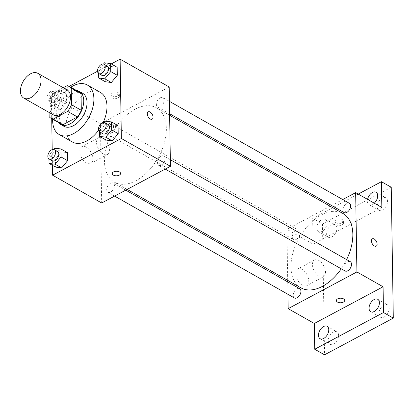 <?xml version="1.0" encoding="UTF-8"?>
<svg xmlns="http://www.w3.org/2000/svg" width="414" height="414" viewBox="0 0 414 414"><rect width="100%" height="100%" fill="white"/><g stroke="black" fill="none" stroke-linecap="round" stroke-linejoin="round"><path stroke-width="0.31" stroke-dasharray="2.07 1.55" d="M53.173 114.756A14.236 8.689 119.5 0 1 50.555 103.024A14.236 8.689 119.5 0 1 60.004 90.469A14.236 8.689 119.5 0 1 67.208 89.978M60.946 123.915A18.376 11.214 119.5 0 1 58.964 122.239L58.7 105.544L48.883 99.986L49.08 112.437M63.254 87.737L52.754 93.341A18.376 11.214 119.5 0 0 48.883 99.986M67.223 85.615L77.04 91.178L62.566 98.905L52.754 93.341M77.04 91.178A18.376 11.214 119.5 0 1 79.064 91.939M58.7 105.544A18.376 11.214 119.5 0 1 62.566 98.905M76.533 90.506A18.987 11.587 -60.5 0 0 59.926 102.217A18.987 11.587 -60.5 0 0 58.415 122.482M63.916 126.296A18.987 11.587 119.5 0 1 60.428 110.657A18.987 11.587 119.5 0 1 73.024 93.921A18.987 11.587 119.5 0 1 82.634 93.264M58.964 122.239L49.147 116.676M52.666 119.227A28.478 17.378 119.5 0 1 70.784 87.245M72.326 141.971A28.478 17.378 119.5 0 1 67.089 118.513A28.478 17.378 119.5 0 1 85.988 93.404A28.478 17.378 119.5 0 1 100.4 92.415M103.169 122.487A28.478 17.378 119.5 0 1 98.553 130.291M105.456 121.147L111.997 124.857L118.078 125.649L111.997 124.857L106.046 132.071L106.17 140.087L106.046 132.071L99.5 128.366L99.557 131.875M54.85 148.165L61.391 151.876L67.472 152.668L61.391 151.876L55.435 159.09L55.564 167.106L55.435 159.09L48.893 155.385L48.95 158.893M111.242 63.927L97.538 71.244M69.221 86.36L51.357 95.898L51.719 118.689M52.2 149.614L52.449 165.341M104.54 62.783L111.081 66.488L117.162 67.285L111.081 66.488L105.13 73.708L105.254 81.718L105.13 73.708L98.584 70.002L98.641 73.506M60.723 109.534L66.68 102.315L66.556 94.304L60.475 93.507L54.519 100.726L54.648 108.737L60.723 109.534L66.68 102.315L66.556 94.304L60.475 93.507L54.519 100.726L54.648 108.737L60.723 109.534L54.182 105.824L60.139 98.61L60.009 90.594L53.929 89.802L47.977 97.021L48.102 105.032L54.182 105.824M134.871 109.312A42.714 26.066 119.5 0 1 156.492 107.831A42.714 26.066 119.5 0 1 158.112 157.848A42.714 26.066 119.5 0 1 114.378 182.16A42.714 26.066 119.5 0 1 106.527 146.975A42.714 26.066 119.5 0 1 134.871 109.312M169.191 86.992L100.431 123.703L101.678 203M110.517 183.231A5.335 3.255 119.5 0 1 113.219 183.045A5.335 3.255 119.5 0 1 113.42 189.291A5.335 3.255 119.5 0 1 107.961 192.329A5.335 3.255 119.5 0 1 106.978 187.935A5.335 3.255 119.5 0 1 110.517 183.231M161.124 156.213A5.335 3.255 119.5 0 1 163.825 156.026A5.335 3.255 119.5 0 1 164.027 162.272A5.335 3.255 119.5 0 1 158.567 165.31A5.335 3.255 119.5 0 1 157.584 160.917A5.335 3.255 119.5 0 1 161.124 156.213M160.208 97.849A5.335 3.255 119.5 0 1 162.909 97.663A5.335 3.255 119.5 0 1 163.111 103.909A5.335 3.255 119.5 0 1 157.651 106.947A5.335 3.255 119.5 0 1 156.668 102.553A5.335 3.255 119.5 0 1 160.208 97.849M109.741 133.779A5.335 3.255 -60.5 0 0 113.281 129.075A5.335 3.255 -60.5 0 0 112.303 124.681A5.335 3.255 -60.5 0 0 106.838 127.719A5.335 3.255 -60.5 0 0 107.04 133.965A5.335 3.255 -60.5 0 0 109.741 133.779M100.431 123.703L51.357 95.898M86.205 147.079A9.491 5.418 61.9 0 0 81.863 146.639A9.491 5.418 61.9 0 0 81.553 157.563A9.491 5.418 61.9 0 0 90.801 163.385A9.491 5.418 61.9 0 0 92.394 155.628A9.491 5.418 61.9 0 0 86.205 147.079M118.047 95.846A4.15 2.282 179.1 0 0 119.335 94.159A4.15 2.282 179.1 0 0 115.144 91.944A4.15 2.282 179.1 0 0 111.03 94.288A4.15 2.282 179.1 0 0 113.56 96.343A4.15 2.282 179.1 0 0 118.047 95.846M118.078 97.844A4.15 2.282 179.1 0 0 119.367 96.157A4.15 2.282 179.1 0 0 115.18 93.942A4.15 2.282 179.1 0 0 111.061 96.286A4.15 2.282 179.1 0 0 113.591 98.341A4.15 2.282 179.1 0 0 118.078 97.844M112.277 173.59L112.277 173.59A4.15 2.282 -0.9 0 1 113.565 171.903A4.15 2.282 -0.9 0 1 118.047 171.401A4.15 2.282 -0.9 0 1 120.577 173.456A4.15 2.282 -0.9 0 1 120.577 173.461L120.583 173.461M102.957 138.136A9.491 5.418 61.9 0 0 98.61 137.696A9.491 5.418 61.9 0 0 98.304 148.621A9.491 5.418 61.9 0 0 107.552 154.443A9.491 5.418 61.9 0 0 109.146 146.685A9.491 5.418 61.9 0 0 102.957 138.136M152.14 119.185L152.14 119.185A4.15 2.37 -118.1 0 1 148.093 116.639A4.15 2.37 -118.1 0 1 148.228 111.858L148.228 111.858M300.849 287.808A42.714 26.066 119.5 0 1 292.998 252.623A42.714 26.066 119.5 0 1 321.347 214.959A42.714 26.066 119.5 0 1 342.963 213.479M346.632 259.599A42.714 26.066 119.5 0 1 341.25 268.81M296.212 239.427A5.335 3.255 -60.5 0 0 299.757 234.722A5.335 3.255 -60.5 0 0 298.773 230.329A5.335 3.255 -60.5 0 0 293.314 233.367A5.335 3.255 -60.5 0 0 293.516 239.613A5.335 3.255 -60.5 0 0 296.212 239.427M345.038 270.958A5.335 3.255 119.5 0 1 344.06 266.564A5.335 3.255 119.5 0 1 347.6 261.86A5.335 3.255 119.5 0 1 350.296 261.679M344.122 212.594A5.335 3.255 119.5 0 1 343.139 208.201A5.335 3.255 119.5 0 1 346.684 203.497A5.335 3.255 119.5 0 1 349.38 203.31M294.432 297.976A5.335 3.255 119.5 0 1 293.448 293.583A5.335 3.255 119.5 0 1 296.993 288.879A5.335 3.255 119.5 0 1 299.689 288.698M342.73 199.543L331.588 205.494M330.186 206.239L286.902 229.351L287.704 280.361M287.73 281.918L287.921 294.292M391.246 187.257L322.485 223.964L312.668 218.406L313.077 244.177L286.902 229.351M322.485 223.964L324.54 354.814M302.122 269.411A9.491 5.418 61.9 0 0 297.775 268.965A9.491 5.418 61.9 0 0 297.469 279.89A9.491 5.418 61.9 0 0 306.717 285.717A9.491 5.418 61.9 0 0 308.311 277.96A9.491 5.418 61.9 0 0 302.122 269.411M381.837 207.466L313.077 244.177M342.14 222.81A4.15 2.282 179.1 0 0 343.429 221.123A4.15 2.282 179.1 0 0 339.242 218.908A4.15 2.282 179.1 0 0 335.123 221.252A4.15 2.282 179.1 0 0 337.658 223.306A4.15 2.282 179.1 0 0 342.14 222.81M342.171 224.807A4.15 2.282 179.1 0 0 343.46 223.12A4.15 2.282 179.1 0 0 339.273 220.905A4.15 2.282 179.1 0 0 335.154 223.255A4.15 2.282 179.1 0 0 337.689 225.304A4.15 2.282 179.1 0 0 342.171 224.807M336.37 300.554L336.37 300.554A4.15 2.282 -0.9 0 1 337.658 298.867A4.15 2.282 -0.9 0 1 342.14 298.37A4.15 2.282 -0.9 0 1 344.676 300.419A4.15 2.282 -0.9 0 1 344.676 300.424L344.676 300.419M318.873 260.468A9.491 5.418 61.9 0 0 314.526 260.023A9.491 5.418 61.9 0 0 314.221 270.947A9.491 5.418 61.9 0 0 323.469 276.775A9.491 5.418 61.9 0 0 325.062 269.017A9.491 5.418 61.9 0 0 318.873 260.468M376.233 246.149L376.233 246.149A4.15 2.37 -118.1 0 1 372.186 243.603A4.15 2.37 -118.1 0 1 372.321 238.821L372.326 238.821M374.282 203.186A7.121 4.342 119.5 0 1 369.029 204.63A7.121 4.342 119.5 0 1 367.384 201.188A7.121 4.342 119.5 0 1 367.57 199.382M316.777 228.207A7.121 4.342 119.5 0 1 319.831 221.06A7.121 4.342 119.5 0 1 325.44 219.26A7.121 4.342 119.5 0 1 325.714 227.596A7.121 4.342 119.5 0 1 318.423 231.649A7.121 4.342 119.5 0 1 316.777 228.207M358.219 194.088L312.668 218.406M338.585 335.319A7.121 4.342 -60.5 0 0 336.939 331.878A7.121 4.342 -60.5 0 0 331.324 333.674A7.121 4.342 -60.5 0 0 328.271 340.825A7.121 4.342 -60.5 0 0 329.922 344.267A7.121 4.342 -60.5 0 0 335.531 342.466A7.121 4.342 -60.5 0 0 338.585 335.319M336.903 228.259A7.121 4.342 -60.5 0 0 335.257 224.823A7.121 4.342 -60.5 0 0 329.642 226.618A7.121 4.342 -60.5 0 0 326.589 233.77A7.121 4.342 -60.5 0 0 328.24 237.206A7.121 4.342 -60.5 0 0 333.85 235.411A7.121 4.342 -60.5 0 0 336.903 228.259M387.514 201.24A7.121 4.342 -60.5 0 0 385.864 197.804A7.121 4.342 -60.5 0 0 380.249 199.6A7.121 4.342 -60.5 0 0 377.195 206.752A7.121 4.342 -60.5 0 0 378.846 210.188A7.121 4.342 -60.5 0 0 384.461 208.392A7.121 4.342 -60.5 0 0 387.514 201.24M389.196 308.301A7.121 4.342 -60.5 0 0 387.545 304.859A7.121 4.342 -60.5 0 0 381.931 306.655A7.121 4.342 -60.5 0 0 378.877 313.807A7.121 4.342 -60.5 0 0 380.528 317.248A7.121 4.342 -60.5 0 0 386.143 315.447A7.121 4.342 -60.5 0 0 389.196 308.301M53.986 93.357A5.335 3.255 119.5 0 1 56.687 93.171A5.335 3.255 119.5 0 1 56.889 99.417A5.335 3.255 119.5 0 1 51.429 102.455A5.335 3.255 119.5 0 1 50.446 98.061A5.335 3.255 119.5 0 1 53.986 93.357M66.68 102.315L60.139 98.61M66.556 94.304L60.009 90.594M60.475 93.507L53.929 89.802M54.519 100.726L47.977 97.021M54.648 108.737L48.102 105.032M50.715 91.504A5.335 3.255 119.5 0 1 53.416 91.318A5.335 3.255 119.5 0 1 53.618 97.564A5.335 3.255 119.5 0 1 48.153 100.602A5.335 3.255 119.5 0 1 47.175 96.208A5.335 3.255 119.5 0 1 50.715 91.504M53.773 149.47L48.893 155.385M52.345 160.818A5.335 3.255 119.5 0 1 51.362 156.425A5.335 3.255 119.5 0 1 54.902 151.721A5.335 3.255 119.5 0 1 57.603 151.54M61.391 151.876L55.435 159.09M103.464 64.087L98.584 70.002M102.035 75.436A5.335 3.255 119.5 0 1 101.052 71.042A5.335 3.255 119.5 0 1 104.592 66.338A5.335 3.255 119.5 0 1 107.293 66.152M111.081 66.488L105.13 73.708M104.38 122.451L99.5 128.366M102.951 133.8A5.335 3.255 119.5 0 1 101.973 129.406A5.335 3.255 119.5 0 1 105.513 124.702A5.335 3.255 119.5 0 1 108.209 124.521M111.997 124.857L106.046 132.071M119.367 96.157L119.335 94.159M111.061 96.286L111.03 94.288M98.61 137.696L81.863 146.639M107.552 154.443L90.801 163.385M169.636 115.278L156.492 107.831M127.155 189.4L114.378 182.16M107.04 133.965L293.516 239.613M112.303 124.681L298.773 230.329M170.335 159.716L163.825 156.026M165.217 169.078L158.567 165.31M169.414 101.347L162.909 97.663M169.611 113.721L157.651 106.947M125.752 190.15L113.219 183.045M114.611 196.096L107.961 192.329M343.46 223.12L343.429 221.123M335.154 223.255L335.123 221.252M314.526 260.023L297.775 268.965M323.469 276.775L306.717 285.717M370.711 311.685L380.528 317.248M377.734 299.296L387.545 304.859M369.029 204.63L378.846 210.188M376.052 192.241L385.864 197.804M318.423 231.649L328.24 237.206M325.44 219.26L335.257 224.823M320.105 338.704L329.922 344.267M327.122 326.315L336.939 331.878M56.687 93.171L53.416 91.318M51.429 102.455L48.153 100.602"/><path stroke-width="0.62" d="M30.558 73.79A14.236 8.689 119.5 0 1 37.767 73.294A14.236 8.689 119.5 0 1 38.305 89.967A14.236 8.689 119.5 0 1 23.727 98.071A14.236 8.689 119.5 0 1 21.109 86.345A14.236 8.689 119.5 0 1 30.558 73.79M37.767 73.294L67.208 89.978A14.236 8.689 119.5 0 1 67.751 106.652A14.236 8.689 119.5 0 1 53.173 114.756L23.727 98.071M49.08 112.437L49.147 116.676A18.376 11.214 119.5 0 0 51.129 118.357A18.376 11.214 119.5 0 0 53.158 119.118L67.627 111.387A18.376 11.214 119.5 0 0 71.493 104.747L71.234 88.053A18.376 11.214 119.5 0 0 69.247 86.376A18.376 11.214 119.5 0 0 67.223 85.615L63.254 87.737M71.493 104.747L81.31 110.305L81.046 93.616L71.234 88.053M69.247 86.376L79.064 91.939A18.376 11.214 119.5 0 1 81.046 93.616M81.31 110.305A18.376 11.214 119.5 0 1 77.444 116.95L67.627 111.387M51.129 118.357L60.946 123.915A18.376 11.214 119.5 0 0 62.969 124.676L77.444 116.95M58.415 122.482A18.987 11.587 -60.5 0 0 60.646 124.443A18.987 11.587 -60.5 0 0 75.617 119.646A18.987 11.587 -60.5 0 0 83.757 100.586A18.987 11.587 -60.5 0 0 79.364 91.406A18.987 11.587 -60.5 0 0 76.533 90.506M79.364 91.406L82.634 93.264A18.987 11.587 119.5 0 1 87.028 102.439A18.987 11.587 119.5 0 1 78.888 121.499A18.987 11.587 119.5 0 1 63.916 126.296L60.646 124.443M62.969 124.676L53.158 119.118M70.784 87.245A28.478 17.378 119.5 0 1 72.9 85.988A28.478 17.378 119.5 0 1 87.313 85.005A28.478 17.378 119.5 0 1 88.394 118.347A28.478 17.378 119.5 0 1 59.238 134.555A28.478 17.378 119.5 0 1 52.666 119.227M87.313 85.005L100.4 92.415A28.478 17.378 119.5 0 1 103.169 122.487M98.553 130.291A28.478 17.378 119.5 0 1 72.326 141.971L59.238 134.555M99.557 131.875L99.629 136.377L106.17 140.087L112.251 140.879L118.202 133.66L118.078 125.649L111.537 121.944L105.456 121.147L104.38 122.451M48.95 158.893L49.018 163.395L55.564 167.106L61.645 167.898L67.596 160.679L67.472 152.668L60.925 148.962L54.85 148.165L53.773 149.47M52.449 165.341L52.604 175.2L121.364 138.488L120.117 59.186L111.242 63.927M97.538 71.244L69.221 86.36M51.719 118.689L52.2 149.614M98.641 73.506L98.713 78.013L105.254 81.718L111.335 82.515L117.286 75.296L117.162 67.285L110.616 63.575L104.54 62.783L103.464 64.087M52.604 175.2L101.678 203L170.439 166.293L169.191 86.992L120.117 59.186M170.439 166.293L121.364 138.488M150.132 112.049A4.15 2.37 -118.1 0 1 152.838 115.791A4.15 2.37 -118.1 0 1 152.14 119.185A4.15 2.37 -118.1 0 1 148.093 116.634A4.15 2.37 -118.1 0 1 148.228 111.858A4.15 2.37 -118.1 0 1 150.132 112.049M113.565 171.903A4.15 2.282 -0.9 0 1 118.047 171.406A4.15 2.282 -0.9 0 1 120.583 173.461A4.15 2.282 -0.9 0 1 116.463 175.805A4.15 2.282 -0.9 0 1 112.277 173.59A4.15 2.282 -0.9 0 1 113.565 171.903M120.577 173.461A4.15 2.282 -0.9 0 1 116.463 175.805A4.15 2.282 -0.9 0 1 112.277 173.59M148.228 111.858A4.15 2.37 -118.1 0 1 150.127 112.054A4.15 2.37 -118.1 0 1 152.833 115.791A4.15 2.37 -118.1 0 1 152.14 119.185M169.636 115.278L342.963 213.479A42.714 26.066 119.5 0 1 346.632 259.599M341.25 268.81A42.714 26.066 119.5 0 1 300.849 287.808L127.155 189.4M170.335 159.716L350.296 261.679A5.335 3.255 119.5 0 1 350.503 267.925A5.335 3.255 119.5 0 1 345.038 270.958L165.217 169.078M169.414 101.347L349.38 203.31A5.335 3.255 119.5 0 1 349.582 209.556A5.335 3.255 119.5 0 1 344.122 212.594L169.611 113.721M125.752 190.15L299.689 288.698A5.335 3.255 119.5 0 1 299.891 294.944A5.335 3.255 119.5 0 1 294.432 297.976L114.611 196.096M287.921 294.292L288.149 308.653L356.909 271.941L355.662 192.639L342.73 199.543M331.588 205.494L330.186 206.239M287.704 280.361L287.73 281.918M288.149 308.653L314.319 323.479L314.723 349.25L324.54 354.814L393.3 318.102L383.488 312.539L383.079 286.767L356.909 271.941M393.3 318.102L391.246 187.257L381.429 181.694L358.219 194.088M355.662 192.639L381.837 207.466L381.429 181.694M372.321 238.821A4.15 2.37 -118.1 0 1 374.22 239.018A4.15 2.37 -118.1 0 1 376.931 242.754A4.15 2.37 -118.1 0 1 376.233 246.149A4.15 2.37 -118.1 0 1 372.186 243.598A4.15 2.37 -118.1 0 1 372.326 238.821A4.15 2.37 -118.1 0 1 374.225 239.013A4.15 2.37 -118.1 0 1 376.931 242.754A4.15 2.37 -118.1 0 1 376.233 246.149M314.319 323.479L383.079 286.767M337.658 298.867A4.15 2.282 -0.9 0 1 342.14 298.37A4.15 2.282 -0.9 0 1 344.676 300.424A4.15 2.282 -0.9 0 1 340.556 302.774A4.15 2.282 -0.9 0 1 336.37 300.554A4.15 2.282 -0.9 0 1 337.658 298.867M344.676 300.424A4.15 2.282 -0.9 0 1 340.556 302.769A4.15 2.282 -0.9 0 1 336.37 300.554M369.065 308.244A7.121 4.342 119.5 0 1 372.119 301.097A7.121 4.342 119.5 0 1 377.734 299.296A7.121 4.342 119.5 0 1 378.003 307.633A7.121 4.342 119.5 0 1 370.711 311.685A7.121 4.342 119.5 0 1 369.065 308.244M318.459 335.262A7.121 4.342 119.5 0 1 321.512 328.116A7.121 4.342 119.5 0 1 327.122 326.315A7.121 4.342 119.5 0 1 327.396 334.652A7.121 4.342 119.5 0 1 320.105 338.704A7.121 4.342 119.5 0 1 318.459 335.262M314.723 349.25L383.488 312.539M367.57 199.382A7.121 4.342 119.5 0 1 376.052 192.241A7.121 4.342 119.5 0 1 374.282 203.186M49.018 163.395L55.098 164.192L61.055 156.973L60.925 148.962M54.332 149.682L57.603 151.54A5.335 3.255 119.5 0 1 57.805 157.786A5.335 3.255 119.5 0 1 52.345 160.818L49.075 158.966A5.335 3.255 119.5 0 1 48.091 154.572A5.335 3.255 119.5 0 1 51.631 149.868A5.335 3.255 119.5 0 1 54.332 149.682A5.335 3.255 119.5 0 1 54.534 155.928A5.335 3.255 119.5 0 1 49.075 158.966M55.564 167.106L61.645 167.898L55.098 164.192M61.645 167.898L67.596 160.679L61.055 156.973M67.596 160.679L67.472 152.668M98.713 78.013L104.789 78.805L110.745 71.591L110.616 63.575M104.023 64.299L107.293 66.152A5.335 3.255 119.5 0 1 107.495 72.398A5.335 3.255 119.5 0 1 102.035 75.436L98.765 73.583A5.335 3.255 119.5 0 1 97.782 69.19A5.335 3.255 119.5 0 1 101.321 64.486A5.335 3.255 119.5 0 1 104.023 64.299A5.335 3.255 119.5 0 1 104.224 70.546A5.335 3.255 119.5 0 1 98.765 73.583M105.254 81.718L111.335 82.515L104.789 78.805M111.335 82.515L117.286 75.296L110.745 71.591M117.286 75.296L117.162 67.285M99.629 136.377L105.705 137.174L111.661 129.955L111.537 121.944M104.939 122.663L108.209 124.521A5.335 3.255 119.5 0 1 108.411 130.767A5.335 3.255 119.5 0 1 102.951 133.8L99.681 131.947A5.335 3.255 119.5 0 1 98.698 127.553A5.335 3.255 119.5 0 1 102.237 122.849A5.335 3.255 119.5 0 1 104.939 122.663A5.335 3.255 119.5 0 1 105.14 128.909A5.335 3.255 119.5 0 1 99.681 131.947M106.17 140.087L112.251 140.879L105.705 137.174M112.251 140.879L118.202 133.66L111.661 129.955M118.202 133.66L118.078 125.649"/></g></svg>
